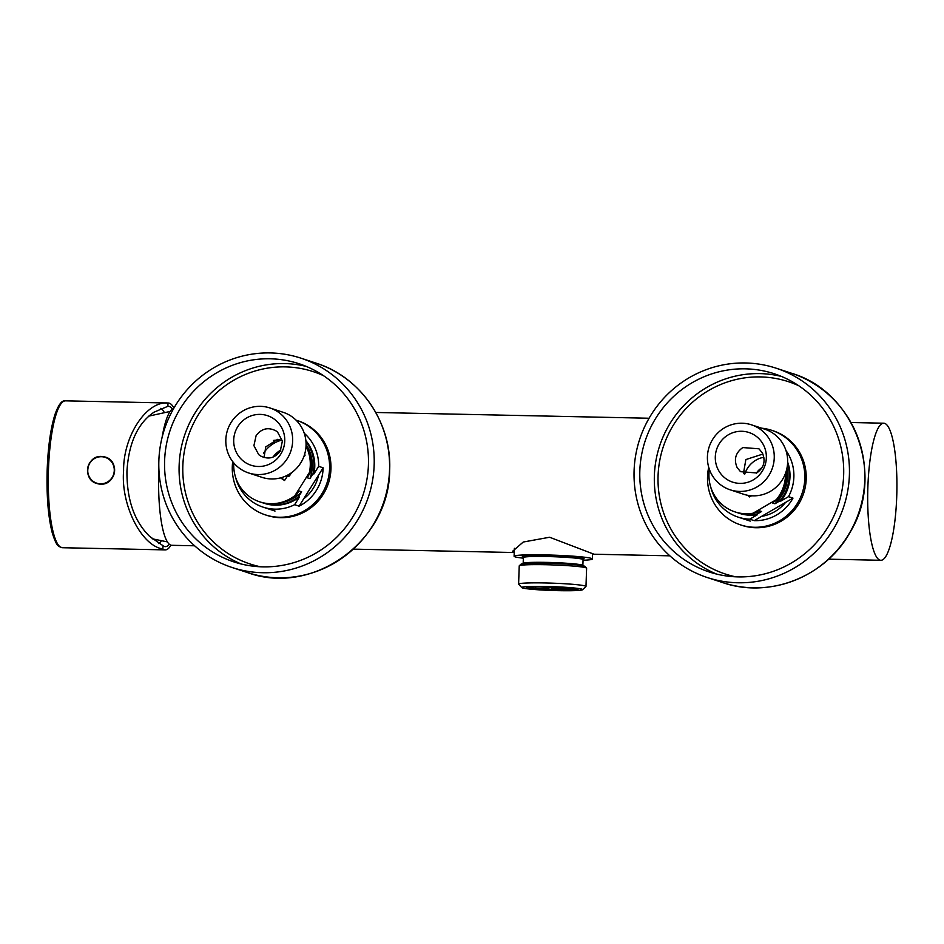 <?xml version="1.0" encoding="UTF-8"?>
<svg xmlns="http://www.w3.org/2000/svg" width="944" height="944" viewBox="0 0 944 944"><rect width="100%" height="100%" fill="white"/><g stroke="black" fill="none" stroke-linecap="round" stroke-linejoin="round"><path stroke-width="1.42" d="M884.693 423.372A68.558 14.561 91.2 0 0 883.749 423.207A68.558 14.561 91.2 0 0 867.807 489.216A68.558 14.561 91.2 0 0 879.914 560.122A68.558 14.561 91.2 0 0 880.858 560.288A68.558 14.561 91.2 0 0 896.8 494.278A68.558 14.561 91.2 0 0 884.693 423.372M194.641 545.785L171.761 545.302A68.558 14.561 -88.8 0 1 170.829 545.136A68.558 14.561 -88.8 0 1 158.899 469.203M162.061 437.568A68.558 14.561 -88.8 0 1 173.779 408.327M669.874 555.827L593.977 554.222L549.62 537.242L523.236 542.033L512.639 551.249L514.232 552.523L353.363 549.137M540.7 589.622A25.901 1.64 2 0 1 526.304 587.593A25.901 1.64 2 0 1 563.639 587.487A25.901 1.64 2 0 1 578.035 589.398A25.901 1.64 2 0 1 540.7 589.622M519.306 565.751L520.994 564.193A32.072 2.03 2 0 1 567.179 564.111A32.072 2.03 2 0 1 584.973 566.424L586.543 568.099A33.713 2.136 -178 0 0 567.851 565.668A33.713 2.136 -178 0 0 519.306 565.751A33.713 2.136 -178 0 0 519.235 565.881L518.598 584.124A33.713 2.136 2 0 1 567.214 583.899A33.713 2.136 2 0 1 585.976 586.472A33.713 2.136 2 0 1 585.905 586.602L582.531 589.74A30.444 1.923 -178 0 0 565.657 587.298A30.444 1.923 -178 0 0 521.808 587.616A30.444 1.923 -178 0 0 538.694 589.811A30.444 1.923 -178 0 0 582.531 589.74M585.976 586.472L586.613 568.241A33.713 2.136 -178 0 0 586.543 568.099M583.05 560.264A39.176 2.478 -178 0 0 592.407 558.99A39.176 2.478 -178 0 0 570.601 556.004A39.176 2.478 -178 0 0 514.102 556.252A39.176 2.478 -178 0 0 523.342 558.175M521.808 587.616L518.657 584.253A33.713 2.136 2 0 1 518.598 584.124M573.48 589.032L573.456 589.563A21.712 1.369 2 0 0 573.869 589.316A21.712 1.369 2 0 0 567.639 588.124A21.712 1.369 2 0 0 548.334 587.062L552.169 588.136L552.181 587.18M572.583 589.729A21.712 1.369 2 0 1 537.891 589.091L572.583 589.729M534.835 589.032A24.32 1.534 2 0 1 527.861 587.699A24.32 1.534 2 0 1 542.989 586.802A24.32 1.534 2 0 1 569.503 588.077A24.32 1.534 2 0 1 576.477 589.398A24.32 1.534 2 0 1 561.35 590.295A24.32 1.534 2 0 1 534.835 589.032M573.456 589.563L558.695 588.785L558.86 587.475L558.695 588.785L552.169 588.136M549.007 588.077L535.602 588.867A21.712 1.369 2 0 1 530.481 587.793A21.712 1.369 2 0 1 545.172 587.003L549.007 588.077M535.661 587.085L535.602 588.867M272.993 457.12A24.485 23.871 108.2 0 1 280.887 449.993M762.976 465.793L761.796 468.071M756.368 473.18A16.98 16.555 108.2 0 1 761.513 467.976M744.757 474.1A24.485 23.871 108.2 0 1 763.885 457.262M318.553 475.103A39.318 38.338 108.2 0 1 303.661 498.857M158.875 460.2A110.177 107.439 108.2 0 1 300.935 358.165A110.177 107.439 108.2 0 1 374.143 465.463A110.177 107.439 108.2 0 1 232.082 567.497A110.177 107.439 108.2 0 1 158.875 460.2M265.382 514.869L266.774 515.33A49.784 48.545 -71.8 0 0 330.955 469.227A49.784 48.545 -71.8 0 0 297.879 420.741L296.499 420.281A49.784 48.545 108.2 0 1 329.574 468.767A49.784 48.545 108.2 0 1 265.382 514.869A49.784 48.545 108.2 0 1 232.307 466.383A49.784 48.545 108.2 0 1 232.708 461.616M368.408 465.321A104.3 101.716 108.2 0 1 233.911 561.904A104.3 101.716 108.2 0 1 164.622 460.342A104.3 101.716 108.2 0 1 299.106 363.747A104.3 101.716 108.2 0 1 368.408 465.321M260.32 455.834C268.131 459.822 274.775 458.253 280.238 451.149L282.386 441.072L277.571 432.092L275.931 430.865C268.143 426.9 261.535 428.493 256.107 435.621L253.912 445.662L258.691 454.607L260.32 455.834M264.037 457.521L265.76 446.854L277.772 439.302L282.315 440.553M273.5 440.435A26.113 25.464 108.2 0 1 282.339 440.695M262.007 502.562A39.176 38.197 108.2 0 0 263.376 503.034A39.176 38.197 108.2 0 0 298.552 496.768L299.413 497.051L294.622 504.698A43.153 42.091 108.2 0 1 262.987 507.105A43.153 42.091 108.2 0 1 253.594 502.621A43.153 42.091 108.2 0 1 235.504 477.003M306.057 444.931A39.176 38.197 -71.8 0 1 310.257 472.791L309.396 472.507L294.941 495.576A39.176 38.197 108.2 0 1 259.765 501.854A39.176 38.197 108.2 0 1 251.234 497.783A39.176 38.197 108.2 0 1 233.77 462.938M248.555 472.932L261.948 477.334A34.196 33.347 -71.8 0 0 300.723 462.926A34.196 33.347 -71.8 0 0 283.318 412.363L269.925 407.961A34.196 33.347 -71.8 0 0 231.15 422.381A34.196 33.347 -71.8 0 0 248.555 472.932A34.196 33.347 -71.8 0 0 287.33 458.513A34.196 33.347 -71.8 0 0 269.925 407.961M237.782 426.641A26.113 25.464 -71.8 0 0 245.393 462.548A26.113 25.464 -71.8 0 0 280.687 454.241A26.113 25.464 -71.8 0 0 273.087 418.345A26.113 25.464 -71.8 0 0 237.782 426.641M299.413 497.051A39.176 38.197 108.2 0 1 264.226 503.317L263.376 503.034M259.765 501.854L260.627 502.137A39.176 38.197 -71.8 0 0 295.802 495.86L294.941 495.576M306.021 446.158A39.176 38.197 108.2 0 1 309.396 472.507M305.95 441.509A39.176 38.197 108.2 0 1 313.007 473.699L313.868 473.982A39.176 38.197 108.2 0 0 305.868 440.6M298.552 496.768L301.655 491.812L298.906 490.915L295.802 495.86M294.622 504.698L299.095 506.161L323.119 467.799L318.659 466.336L313.868 473.982M310.257 472.791L307.166 477.735L309.903 478.643L313.007 473.699M303.649 457.12L304.983 455.551L304.759 453.828M304.983 455.551L304.393 455.032M287.212 476.449L289.336 476.071L288.132 475.033L284.569 480.496L281.406 477.64M289.336 476.071L291.566 472.684M304.251 433.272A43.153 42.091 108.2 0 1 318.659 466.336M299.095 506.161A43.153 42.091 -71.8 0 0 323.119 467.799M263.553 453.226A31.01 30.243 108.2 0 1 280.698 440.411M280.51 477.888L284.569 480.496M301.655 491.812A37.548 36.615 108.2 0 1 283.79 502.208M306.068 444.459A37.548 36.615 108.2 0 1 309.903 478.643M785.597 502.409A39.318 38.338 108.2 0 1 761.596 516.368M648.799 418.735A110.177 107.439 108.2 0 1 776.169 368.207A110.177 107.439 108.2 0 1 834.685 527.012A110.177 107.439 108.2 0 1 707.316 577.539A110.177 107.439 108.2 0 1 648.799 418.735M740.615 524.911L742.008 525.371A49.784 48.545 -71.8 0 0 799.556 502.538A49.784 48.545 -71.8 0 0 773.112 430.783L771.732 430.322A49.784 48.545 108.2 0 1 798.164 502.078A49.784 48.545 108.2 0 1 740.615 524.911A49.784 48.545 108.2 0 1 708.72 467.304M761.702 428.198A49.784 48.545 108.2 0 1 771.732 430.322M829.729 524.121A104.3 101.716 108.2 0 1 709.145 571.946A104.3 101.716 108.2 0 1 653.755 421.626A104.3 101.716 108.2 0 1 774.34 373.789A104.3 101.716 108.2 0 1 829.729 524.121M737.134 467.575L740.521 471.681L756.734 472.968C763.956 467.776 765.82 461.085 762.327 452.896L758.952 448.801L742.798 447.562C735.553 452.742 733.665 459.409 737.134 467.575M744.167 473.876L743.542 472.897L745.854 459.563L762.894 454.052M785.951 450.477A43.153 42.091 108.2 0 1 788.594 454.701A43.153 42.091 108.2 0 1 788.5 496.65L780.782 501.134L779.921 500.863A39.176 38.197 108.2 0 0 787.544 464.106M737.24 512.604A39.176 38.197 108.2 0 0 738.609 513.076A39.176 38.197 108.2 0 0 756.616 514.409L757.477 514.692L749.748 519.176A43.153 42.091 108.2 0 1 738.22 517.147A43.153 42.091 108.2 0 1 714.809 497.594A43.153 42.091 108.2 0 1 710.738 487.045M786.258 471.021A39.176 38.197 -71.8 0 1 777.172 499.954L776.31 499.671L753.005 513.217A39.176 38.197 108.2 0 1 734.998 511.896A39.176 38.197 108.2 0 1 713.747 494.149A39.176 38.197 108.2 0 1 709.381 469.369M730.149 489.806L743.542 494.219A34.196 33.347 -71.8 0 0 770.446 491.317A34.196 33.347 -71.8 0 0 787.52 458.135A34.196 33.347 -71.8 0 0 764.911 429.249L751.518 424.847A34.196 33.347 -71.8 0 0 724.614 427.75A34.196 33.347 -71.8 0 0 707.54 460.92A34.196 33.347 -71.8 0 0 730.149 489.806A34.196 33.347 -71.8 0 0 757.053 486.903A34.196 33.347 -71.8 0 0 774.127 453.734A34.196 33.347 -71.8 0 0 751.518 424.847M728.438 434.736A26.113 25.464 -71.8 0 0 718.502 470.313A26.113 25.464 -71.8 0 0 753.218 479.918A26.113 25.464 -71.8 0 0 763.153 444.341A26.113 25.464 -71.8 0 0 728.438 434.736M757.477 514.692A39.176 38.197 108.2 0 1 739.459 513.359L738.609 513.076M734.998 511.896L735.86 512.179A39.176 38.197 -71.8 0 0 753.867 513.501L753.005 513.217M785.526 473.239A39.176 38.197 108.2 0 1 776.31 499.671M787.65 462.1A39.176 38.197 108.2 0 1 780.782 501.134M756.616 514.409L761.607 511.506L758.87 510.598L753.867 513.501M749.748 519.176L754.221 520.651L792.972 498.113L788.5 496.65M777.172 499.954L772.18 502.857L774.93 503.766L779.921 500.863M751.625 495.777L749.583 496.922L747.589 495.27M754.221 520.651A43.153 42.091 -71.8 0 0 792.972 498.113M761.607 511.506A37.548 36.615 108.2 0 1 754.634 513.052M786.918 468.389A37.548 36.615 108.2 0 1 774.93 503.766M165.259 549.892A73.455 15.6 91.2 0 1 162.887 548.971L162.993 545.703L149.671 536.428C134.331 521.407 126.756 499.659 126.944 471.198C128.726 442.937 137.753 423.266 154.014 412.186L167.867 406.298L167.985 403.029A73.455 15.6 91.2 0 1 168.362 403.017L65.502 400.846A73.455 15.6 91.2 0 0 48.486 469.192A73.455 15.6 91.2 0 0 62.398 547.721L165.259 549.892A73.455 15.6 91.2 0 0 170.923 545.172M167.265 406.404L167.867 406.298A70.186 14.903 91.2 0 1 172.315 409.059M164.008 411.926A68.393 14.526 91.2 0 0 160.81 408.327M158.875 543.673A68.393 14.526 91.2 0 0 161.094 541.113M173.897 408.115A73.455 15.6 91.2 0 0 168.362 403.017M162.887 548.971C141.364 545.88 120.738 504.839 123.593 470.785C123.133 436.317 146.426 400.752 167.985 403.029M162.993 545.703A70.186 14.903 91.2 0 0 164.693 546.552A70.186 14.903 91.2 0 0 169.295 544.24M523.365 557.55L523.165 563.415A29.866 1.888 2 0 1 566.247 563.226A29.866 1.888 2 0 1 582.861 565.503L583.073 559.639A29.866 1.888 -178 0 0 566.447 557.361A29.866 1.888 -178 0 0 523.365 557.55L523.082 556.913L523.991 557.196M523.944 557.208A30.845 1.947 2 0 1 533.065 555.438A30.845 1.947 2 0 1 566.919 556.346A30.845 1.947 2 0 1 582.519 559.249M323.438 375.641A101.22 98.707 -71.8 0 0 182.853 465.416A101.22 98.707 -71.8 0 0 260.556 566.789M241.275 564.016A104.3 101.716 108.2 0 1 179.148 465.121A104.3 101.716 108.2 0 1 306.281 366.414M300.935 358.165L316.323 363.228A110.177 107.439 108.2 0 1 389.518 470.525A110.177 107.439 108.2 0 1 247.458 572.548L232.082 567.497M798.659 385.683A101.22 98.707 -71.8 0 0 671.585 428.139A101.22 98.707 -71.8 0 0 735.789 576.831M716.508 574.058A104.3 101.716 108.2 0 1 668.293 426.405A104.3 101.716 108.2 0 1 781.514 376.455M776.169 368.207L791.556 373.269A110.177 107.439 108.2 0 1 850.06 532.062A110.177 107.439 108.2 0 1 722.691 582.59L707.316 577.539M101.468 456.719A13.582 13.251 -71.8 0 0 87.721 469.982A13.582 13.251 -71.8 0 0 100.524 483.824A13.582 13.251 -71.8 0 0 114.271 470.549A13.582 13.251 -71.8 0 0 101.468 456.719M100.583 484.13A13.877 13.535 108.2 0 1 87.721 468.012A13.877 13.535 108.2 0 1 105.398 457.108A13.877 13.535 108.2 0 1 100.583 484.13A13.877 13.535 -71.8 0 0 105.433 457.12A13.877 13.535 -71.8 0 0 105.421 457.12C120.03 460.991 115.687 485.334 100.619 484.142A13.877 13.535 -71.8 0 1 96.76 483.481A13.877 13.535 -71.8 0 0 96.76 483.481L100.619 484.142M883.749 423.207L851.004 422.511M649.083 418.239L375.771 412.469M880.858 560.288L828.596 559.178M152.137 538.776L167.371 541.891M148.574 416.162L170.121 411.442M523.165 563.415L522.834 564.04M592.584 553.809L592.407 558.99M514.374 548.311L514.102 556.252M582.861 565.503L583.156 566.14M583.073 559.639L583.404 559.013L582.472 559.237M545.644 588.324L545.585 587.121M316.323 363.228C360.75 377.057 392.173 423.136 389.624 470.584C389.518 541.231 312.37 596.655 247.458 572.548M262.987 507.105L275.023 511.058M791.556 373.269C854.733 391.666 885.354 474.797 850.19 532.086C825.894 576.607 769.537 598.98 722.691 582.59M738.22 517.147L750.256 521.1M62.398 547.721C58.233 546.21 56.9 547.048 52.404 533.395C48.168 517.229 46.433 495.848 47.2 469.251C48.085 446.5 50.657 428.352 54.882 414.794C58.41 404.669 61.95 400.02 65.502 400.846M105.433 457.12L101.551 456.448C86.482 455.256 82.14 479.599 96.736 483.47L96.76 483.481"/></g></svg>
